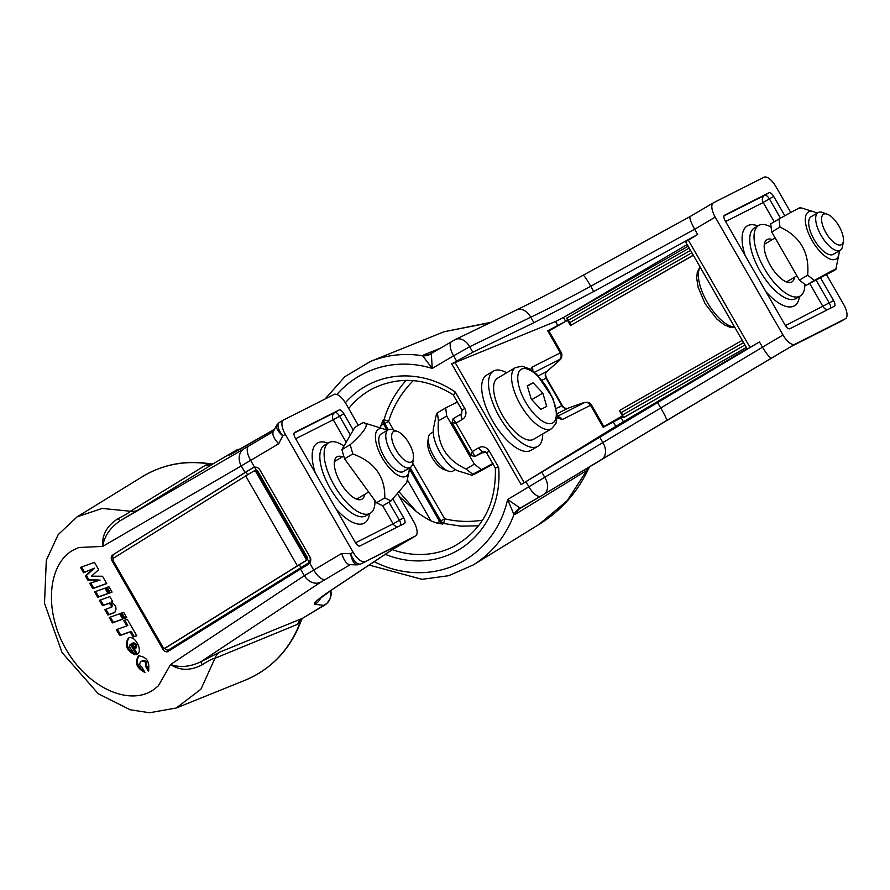 <?xml version="1.0" encoding="UTF-8"?>
<svg xmlns="http://www.w3.org/2000/svg" width="890" height="890" viewBox="0 0 890 890"><rect width="100%" height="100%" fill="white"/><g stroke="black" fill="none" stroke-linecap="round" stroke-linejoin="round"><path stroke-width="1.33" d="M603.854 426.532L622.444 415.897L623.712 417.61L621.398 412.493L743.573 342.628M622.444 415.897L619.451 410.691L621.398 412.493M603.954 426.699L622.544 416.075M693.343 255.285L570.479 325.54L567.497 320.333L548.908 330.969M690.529 250.379L568.343 320.244L566.797 318.064L567.486 320.322M693.277 255.163L570.479 325.54M570.868 325.161L569.711 322.614L691.886 252.738M568.343 320.244L569.711 322.614M253.728 471.11L255.397 470.966A2.726 2.481 63.2 0 1 257.088 472.29L306.049 557.44A2.726 2.481 -116.8 0 1 306.36 559.587L305.292 561.056L307.373 559.076A2.726 2.481 -116.8 0 0 307.061 556.94L258.1 471.778A2.726 2.481 63.2 0 0 256.409 470.454L253.739 471.11M310.299 562.191L307.94 563.392L309.208 562.258A5.462 4.962 -116.8 0 0 309.475 556.15L259.98 470.042M256.409 470.454L254.585 467.261A5.462 4.962 63.2 0 1 259.958 470.042M254.585 467.261L252.994 467.829A24.564 0.601 150.1 0 0 246.007 472.045L247.587 474.793M212.888 623.545A2.726 2.225 -121.9 0 1 212.421 623.067L310.254 562.28M164.361 648.12A5.462 3.171 -118.9 0 0 168.711 649.834A5.462 3.171 -118.9 0 0 168.8 649.778L300.954 567.609L299.329 564.772L167.164 646.941A2.726 1.591 -118.9 0 1 167.12 646.963A2.726 1.591 -118.9 0 0 167.12 646.963L165.173 648.042A2.726 1.591 -118.9 0 0 165.217 648.02L167.164 646.941M113.063 558.787A5.462 3.171 61.1 0 1 113.842 554.225L246.007 472.045M168.8 649.778L212.421 623.067M307.94 563.392A24.564 0.601 150.1 0 0 300.954 567.609M306.305 560.544A24.564 0.601 150.1 0 0 299.329 564.772M305.292 561.056A27.29 0.667 150.1 0 0 297.382 565.84L165.217 648.02M253.606 471.177A27.29 0.667 150.1 0 0 245.696 475.961L113.531 558.13A2.726 1.591 61.1 0 0 113.542 561.334L162.514 646.485A2.726 1.591 -118.9 0 0 165.173 648.042M387.05 430.482A27.29 11.303 59.5 0 0 385.693 429.748A27.29 11.303 59.5 0 0 383.724 428.958A27.29 11.303 59.5 0 0 382.578 458.472A27.29 11.303 59.5 0 0 408.966 471.745A27.29 11.303 59.5 0 0 409.244 468.096M408.966 471.745L406.741 482.469L391.01 500.914L384.769 497.888C385.281 476.651 374.623 461.999 352.818 453.933L350.171 444.744C365.634 430.76 369.94 423.373 363.087 422.572L383.724 428.958M363.087 422.572L354.81 427.445L341.894 449.617L344.541 458.817L376.492 502.761L382.733 505.798L391.01 500.914M376.492 502.761L384.769 497.888M404.872 470.02A21.838 9.034 -120.5 0 1 403.404 471.533A21.838 9.034 -120.5 0 1 384.524 457.327A21.838 9.034 -120.5 0 1 381.209 433.931L388.207 429.803A21.838 9.034 59.5 0 0 391.366 452.943A21.838 9.034 59.5 0 0 410.179 467.528A21.838 9.034 59.5 0 0 410.39 467.417A21.838 9.034 59.5 0 0 412.715 463.267L413.427 458.517A17.644 7.309 -120.5 0 1 398.42 453.644A17.644 7.309 -120.5 0 1 393.781 431.383A17.644 7.309 -120.5 0 1 397.452 431.45A17.644 7.309 -120.5 0 1 408.877 442.964A17.644 7.309 -120.5 0 1 413.427 458.517M344.541 458.817L352.818 453.933M341.894 449.617L350.171 444.744M816.964 213.266A27.29 11.303 59.5 0 0 813.638 211.742A27.29 11.303 59.5 0 0 812.492 241.257A27.29 11.303 59.5 0 0 838.881 254.518A27.29 11.303 59.5 0 0 839.159 250.869M778.995 218.962L770.729 223.846L771.708 231.979L799.387 280.094L806.084 285.345L834.909 270.07C839.226 266.956 832.373 270.415 814.361 280.461L807.653 275.21C809.6 252.582 800.377 236.551 779.985 227.095L778.995 218.962C797.006 208.916 803.859 205.457 799.554 208.571M834.909 270.07L835.832 269.203L838.881 254.518M806.084 285.345L814.361 280.461M799.387 280.094L807.653 275.21M840.305 250.19L833.318 254.317A21.838 9.034 -120.5 0 1 833.096 254.44A21.838 9.034 -120.5 0 1 814.283 239.855A21.838 9.034 -120.5 0 1 811.124 216.704L818.11 212.588A21.838 9.034 59.5 0 0 821.27 235.728A21.838 9.034 59.5 0 0 840.093 250.312A21.838 9.034 59.5 0 0 840.305 250.19A21.838 9.034 59.5 0 0 842.63 246.052L843.342 241.301A17.644 7.309 -120.5 0 1 828.334 236.429A17.644 7.309 -120.5 0 1 823.695 214.156A17.644 7.309 -120.5 0 1 827.366 214.223A17.644 7.309 -120.5 0 1 838.781 225.737A17.644 7.309 -120.5 0 1 843.342 241.301M771.708 231.979L779.985 227.095M433.363 434.231A27.29 11.303 -120.5 0 1 433.474 428.335L436.512 413.65L437.435 412.782L438.425 420.914C436.478 443.543 445.712 459.585 466.093 469.03L472.801 474.281L471.911 475.204L458.706 471.11A27.29 11.303 -120.5 0 1 433.363 434.231M492.704 463.523L472.801 474.281C468.485 477.407 475.338 473.947 493.349 463.901M481.067 469.397L474.37 464.157L466.093 469.03M474.37 464.157L446.691 416.031L438.425 420.914M485.517 451.675A21.838 9.034 -120.5 0 1 484.761 452.265A21.838 9.034 -120.5 0 1 484.549 452.376A21.838 9.034 -120.5 0 1 482.28 452.81M446.691 416.031L445.712 407.898L437.435 412.782M445.712 407.898L457.349 402.013M364.622 494.417A24.564 10.168 -120.5 0 1 361.996 499.134A24.564 10.168 -120.5 0 1 340.759 483.148A24.564 10.168 -120.5 0 1 337.032 456.826A24.564 10.168 -120.5 0 1 337.266 456.692A24.564 10.168 -120.5 0 1 342.428 456.815M343.941 446.101A40.94 16.943 59.5 0 0 328.71 442.719A40.94 16.943 59.5 0 0 334.64 486.118A40.94 16.943 59.5 0 0 369.917 513.463A40.94 16.943 59.5 0 0 370.318 513.241A40.94 16.943 59.5 0 0 374.901 500.569M276.623 425.242L276.59 425.298C275.755 427.856 277.814 431.383 282.753 435.878L285.323 434.365A13.65 5.652 -120.5 0 1 283.432 420.058A13.65 5.652 -120.5 0 1 283.565 419.98L333.939 394.526A13.65 5.652 -120.5 0 1 333.939 394.526A13.65 5.652 -120.5 0 1 345.932 403.726L358.358 425.353M113.842 554.225L245.05 472.534A27.29 0.667 -29.9 0 1 252.96 467.762L254.562 467.194A5.462 4.962 63.2 0 1 259.947 469.976L309.998 557.018A5.462 4.962 63.2 0 1 309.731 563.136L308.463 564.26A27.29 0.667 150.1 0 0 300.542 569.044L167.843 651.558A5.462 3.171 -118.9 0 1 167.765 651.602A5.462 3.171 -118.9 0 1 162.425 648.499L112.374 561.457L113.33 560.923M285.323 434.365L353.096 552.223L350.526 553.747C352.028 560.589 354.22 564.305 357.09 564.894L357.168 564.905M283.432 420.058L279.149 422.583C276.779 424.886 277.98 429.314 282.753 435.878L278.659 443.81C274.031 438.714 272.184 434.798 273.108 432.051L276.59 425.298L279.149 422.583L283.309 420.136M397.952 494.195L413.705 521.607A13.65 5.652 -120.5 0 1 415.597 535.913A13.65 5.652 -120.5 0 1 415.274 536.069L410.056 539.073M410.635 538.795L360.394 564.171A5.462 4.962 -116.8 0 0 360.65 564.038L410.991 538.606L392.612 549.464M360.394 564.171L357.09 564.894L349.592 564.638C346.533 564.038 343.896 560.299 341.693 553.435L304.347 575.652A13.65 11.092 56.4 0 0 320.689 582.194L350.193 564.661M415.274 536.069L360.65 564.038C357.291 564.805 353.909 561.379 350.526 553.747L341.693 553.435M364.945 561.501A13.65 5.652 -120.5 0 1 353.096 552.223M392.935 499.09L403.682 517.769A5.462 2.258 -120.5 0 1 404.438 523.498A5.462 2.258 -120.5 0 1 404.383 523.52L359.927 545.982A5.462 2.258 -120.5 0 1 355.232 542.333L295.302 438.136A5.462 2.258 -120.5 0 1 294.59 432.473A5.462 2.258 -120.5 0 1 294.646 432.44L339.09 409.99A5.462 2.258 -120.5 0 1 343.829 413.694L353.263 430.093M202.241 664.774A13.65 0.667 61.1 0 1 200.995 661.682C190.115 666.922 179.969 667.856 170.557 664.507C179.947 670.793 190.516 670.882 202.241 664.774C208.115 660.892 212.354 658.722 214.968 658.277A13.65 12.327 67.8 0 1 220.064 652.003L200.995 661.682L320.689 582.194M77.152 516.834L142.2 476.773C163.348 464.057 186.411 459.807 211.386 464.002L208.727 463.89L205.857 465.014L130.418 511.249L102.161 508.424L77.152 516.834L58.184 534.623L46.313 560.255L44.5 603.253L62.089 652.615L98.267 693.744L130.14 709.764L149.509 712.756L176.253 708.017L200.929 689.205L214.968 658.277L297.482 624.346A13.65 12.338 67.8 0 1 302.5 618.316L220.064 652.003M297.482 624.346L300.019 622.644A13.65 10.246 47.2 0 1 302.377 618.45M302.422 618.417A13.65 10.246 47.2 0 1 302.422 618.405L304.124 617.215M300.019 622.644L301.421 619.996C290.952 648.665 272.151 668.757 245.017 680.272A114.332 104.041 63.2 0 0 300.019 622.644M118.17 518.57C106.989 525.623 101.816 534.912 102.662 546.427C104.297 536.269 110.082 527.748 120.016 520.85L138.328 509.848A13.65 12.36 58.4 0 1 130.418 511.249C128.549 513.018 124.466 515.455 118.17 518.57A13.65 0.679 -120.7 0 0 120.016 520.85L244.005 448.827A13.65 11.103 59.8 0 0 242.481 449.973A13.65 11.103 59.8 0 0 241.246 465.926L278.659 443.81M138.328 509.848L213.567 463.557A13.65 12.36 58.4 0 1 205.857 465.014M211.386 464.002L213.567 463.557L233.925 451.541A13.65 5.652 59.5 0 0 233.892 451.564L213.611 463.534M212.632 464.013A13.65 10.135 76 0 1 208.727 463.89A114.332 104.041 63.2 0 0 142.2 476.773M391.856 549.886L332.293 589.447C318.153 598.881 312.357 603.843 314.893 604.332L324.183 605.389A13.65 13.584 -83.5 0 0 330.813 590.515M235.26 450.763L240.6 448.949A13.65 13.606 -126 0 0 235.26 450.763L229.142 455.213L274.554 429.247L248.9 444.143A13.65 11.103 59.8 0 0 248.788 444.21M135.224 648.387C136.493 645.506 135.514 643.815 132.31 643.325L135.224 648.387L136.215 647.875C137.483 644.994 136.515 643.314 133.311 642.825L132.31 643.325M81.546 567.008L84.561 572.259L94.451 568.12L86.397 575.441L88.766 579.579L100.092 580.102L87.776 580.08L85.396 575.952L93.461 568.621L83.56 572.76L80.478 567.386L94.496 562.369L98.701 569.689L91.47 576.153L102.506 576.242L106.733 583.606L92.716 588.624L89.656 583.295L100.092 580.102M90.747 582.961L93.717 588.123L106.666 583.484M107.178 587.311L110.238 592.64L111.995 591.972M121.874 612.932L124.945 618.261L126.692 617.593M95.653 591.483L98.701 596.79L107.979 593.441M110.36 617.093L113.408 622.399L122.687 619.062M117.38 629.274L120.728 635.093L131.219 631.422L134.145 636.506L136.715 635.671M124.778 620.208L127.793 625.448L126.792 625.948L123.699 620.575L127.303 619.329L136.804 635.827L133.144 637.006L130.218 631.922L131.219 631.422M136.359 654.662L137.36 654.15L131.375 643.759L129.862 644.983L129.629 647.141L134.891 654.84C126.458 650.546 124.288 644.972 128.371 638.141C134.835 634.392 143.746 651.491 136.882 654.439L136.359 654.662L130.374 644.26M128.894 637.93C125.446 643.882 127.303 649.255 134.446 654.072M141.376 661.337C139.029 663.406 139.207 665.308 141.899 667.044L145.059 672.529C136.637 668.234 134.457 662.672 138.54 655.83C146.872 656.787 150.121 661.882 148.296 671.116L145.393 666.065C146.561 662.471 145.215 660.903 141.376 661.337L142.367 660.825C146.216 660.391 147.551 661.971 146.383 665.564L148.953 670.025M139.062 655.607C135.614 661.559 137.472 666.944 144.614 671.75M100.514 599.938L103.518 605.167L109.681 602.997L111.105 603.264L112.552 605.678L111.072 607.358M105.877 609.272L108.903 614.534L114.877 612.353M111.317 602.052C116.223 605.378 117.258 608.916 114.41 612.654L107.901 615.046L104.809 609.661L111.261 607.214L111.105 604.844L108.992 603.42L102.517 605.667L99.435 600.316L109.837 596.645L112.663 601.551L111.317 602.052L112.596 601.44M173.35 647.275A5.462 3.171 -118.9 0 0 174.307 647.531M92.716 588.624L93.717 588.123M83.56 572.76L84.561 572.259M93.461 568.621L94.451 568.12M85.396 575.952L86.397 575.441M87.776 580.08L88.766 579.579M106.088 587.667L108.98 586.744L112.051 592.073L109.236 593.14L106.088 587.667M109.236 593.14L110.238 592.64M123.944 618.761L120.784 613.277L123.688 612.353L126.758 617.693L124.945 618.261M104.953 588.179L108.057 593.563L97.711 597.29L94.585 591.861L104.953 588.179M97.711 597.29L98.701 596.79M119.661 613.8L122.753 619.173L112.418 622.911L109.292 617.471L119.661 613.8M112.418 622.911L113.408 622.399M133.144 637.006L134.145 636.506M130.218 631.922L119.727 635.594L116.312 629.653L126.792 625.948M119.727 635.594L120.728 635.093M145.393 666.065L146.383 665.564M107.901 615.046L108.903 614.534M102.517 605.667L103.518 605.167M108.68 603.509L109.681 602.997M112.351 555.048A5.462 3.171 -118.9 0 0 112.374 561.457M794.525 277.202A24.564 10.168 -120.5 0 1 791.9 281.919A24.564 10.168 -120.5 0 1 791.666 282.052A24.564 10.168 -120.5 0 1 770.495 265.643A24.564 10.168 -120.5 0 1 766.935 239.61A24.564 10.168 -120.5 0 1 772.342 239.588M771.129 227.15A40.94 16.943 59.5 0 0 759.025 225.281A40.94 16.943 59.5 0 0 758.614 225.504A40.94 16.943 59.5 0 0 764.822 269.37A40.94 16.943 59.5 0 0 800.221 296.025A40.94 16.943 59.5 0 0 804.838 284.366M826.677 274.932L843.62 304.38A13.65 5.652 -120.5 0 1 845.5 318.687A13.65 5.652 -120.5 0 1 845.366 318.765L795.026 344.196A13.65 5.652 -120.5 0 1 794.993 344.219A13.65 5.652 -120.5 0 1 783.011 335.018L715.226 217.138A13.65 5.652 -120.5 0 1 713.346 202.831A13.65 5.652 -120.5 0 1 713.658 202.675L763.987 177.244A13.65 5.652 -120.5 0 1 775.846 186.522L790.776 212.476M841.339 321.134L790.754 346.722L771.597 358.025C769.917 358.003 766.88 354.398 762.485 347.2L759.448 341.927L657.588 402.569L599.771 437.201L602.931 442.697A13.65 9.745 58.9 0 1 601.662 459.44A13.65 9.745 58.9 0 1 601.573 459.485L771.574 358.036M790.743 346.722L794.959 344.241M845.366 318.765L841.072 321.29A5.462 4.962 63.2 0 1 840.816 321.435L845.5 318.687M690.228 216.493L690.095 216.548C689.283 217.905 690.796 222.133 694.634 229.208L697.671 234.482L685.611 241.824M820.625 277.992L833.63 300.609A5.462 2.258 -120.5 0 1 834.342 306.271A5.462 2.258 -120.5 0 1 834.286 306.305L789.842 328.755A5.462 2.258 -120.5 0 1 785.102 325.05L725.25 220.976A5.462 2.258 -120.5 0 1 724.505 215.258A5.462 2.258 -120.5 0 1 724.549 215.224L769.005 192.763A5.462 2.258 -120.5 0 1 773.71 196.412L784.824 215.736M440.183 348.301L423.974 354.81A13.65 12.46 -111.8 0 0 430.093 354.131A13.65 12.46 -111.8 0 0 431.294 353.564M423.974 354.81L422.661 355.789A13.65 13.372 -165.1 0 0 431.361 353.664L431.639 353.363M490.957 322.325L443.943 331.781L370.362 361.485A114.332 104.041 -116.8 0 1 422.661 355.789L432.228 368.404L431.361 353.664M762.485 347.2L507.611 499.501L513.953 514.553L515.599 514.142L586.91 470.343L567.086 500.836L538.806 524.555L473.18 564.983A114.332 104.041 -116.8 0 0 513.953 514.553A13.65 13.261 -66.4 0 1 520.149 508.068L507.611 499.501A106.155 96.598 -116.8 0 1 374.223 561.679M443.943 331.781L490.19 322.692M588.379 467.461A13.65 12.493 -121.7 0 0 586.91 470.343L588.435 468.963C577.399 492.404 560.856 510.938 538.795 524.566M520.561 508.134A13.65 12.482 -121.7 0 0 520.428 508.212A13.65 12.482 -121.7 0 0 515.599 514.142M540.898 496.13L520.149 508.068M515.822 310.354A13.65 9.723 64.2 0 1 516.5 309.976A13.65 9.723 64.2 0 1 530.763 317.207C547.684 309.119 567.664 298.806 590.693 286.257L694.634 229.208M454.712 339.88A13.65 9.723 64.2 0 1 455.391 339.502L455.391 339.502A13.65 9.723 64.2 0 1 469.653 346.733L530.763 317.207L533.922 322.703L472.812 352.229L451.72 363.899L521.106 484.549L599.771 437.201M452.009 341.348A13.65 5.652 59.5 0 0 451.686 341.504A13.65 5.652 59.5 0 0 453.577 355.811L469.653 346.733L472.812 352.229M541.821 472.234L544.98 477.719A13.65 9.745 58.9 0 1 543.712 494.462L543.712 494.462A13.65 9.745 58.9 0 1 543.623 494.506L540.975 496.086A13.65 5.652 59.5 0 1 540.942 496.108L666.621 420.514A13.65 1.324 59.2 0 1 666.61 420.525A13.65 1.324 59.2 0 0 660.614 407.843L657.588 402.569M685.623 241.846L747.266 349.047L759.448 341.927M410.079 467.595L440.75 520.939L444.644 518.792L443.709 523.476L460.853 526.157L478.575 525.823M406.151 380.353C395.661 392.156 388.285 405.273 384.024 419.668L388.63 421.382L384.736 423.529L388.307 429.748M380.208 427.868L382.9 420.236L384.024 419.668A5.462 4.962 -116.8 0 0 384.736 423.529L383.612 424.096A5.462 4.962 63.2 0 1 382.9 420.236M399.655 492.437L416.364 511.55A88.7 80.712 -116.8 0 0 430.916 520.85L436.768 523.075L439.627 521.507L409.255 468.674M399.243 496.442L416.364 511.55M442.586 524.043L443.709 523.476A5.462 4.962 -116.8 0 1 440.75 520.939L439.627 521.507A5.462 4.962 63.2 0 0 442.586 524.043L436.768 523.075M474.771 456.603A2.726 2.481 -116.8 0 0 474.915 456.514L472.323 451.541L470.843 455.402L452.053 422.705L456.003 423.162L453.11 418.701L461.61 413.683M558.063 361.596A5.462 2.203 -131.5 0 1 557.908 361.785L557.908 361.785A5.462 2.203 -131.5 0 1 557.707 361.918L546.894 371.475A5.462 4.962 -116.8 0 0 546.037 378.228L561.79 405.64A5.462 4.962 -116.8 0 0 568.009 408.21L581.559 403.393A5.462 2.247 -109.6 0 1 581.671 403.348L581.671 403.348A5.462 2.247 -109.6 0 1 581.782 403.315M547.239 371.175A5.462 2.203 -131.5 0 1 547.083 371.353L557.908 361.785C561.568 359.026 562.702 355.944 561.29 352.518L560.344 352.829A5.462 4.962 63.2 0 1 559.487 359.571L557.707 361.918M557.218 417.766L562.235 419.591L591.383 404.828C589.903 402.058 586.666 401.557 581.671 403.348L568.12 408.165A5.462 2.247 -109.6 0 1 568.232 408.132M747.088 348.724L623.401 421.704L621.187 417.855L623.601 416.476M687.169 244.528L563.47 317.507L555.527 321.512L451.72 363.899M688.137 246.219L563.47 317.507L565.684 321.357L547.684 330.813L548.585 330.424L561.29 352.518M385.314 554.314A94.162 85.685 -116.8 0 0 498.667 467.473L495.73 467.795M415.597 535.913L392.345 549.631A88.7 80.712 -116.8 0 0 453.544 546.56C482.425 530.351 496.353 504.196 495.341 468.084L486.53 452.765L489.244 451.063A8.188 7.454 -116.8 0 0 478.742 447.759L472.323 451.541L456.003 423.162L462.422 419.368A8.188 7.454 -116.8 0 0 464.758 408.488L455.324 392.089A94.162 85.685 -116.8 0 0 345.353 402.77M348.702 408.566A88.7 80.712 -116.8 0 1 373.533 388.218C399.988 375.903 426.555 378.117 453.255 394.882L462.043 410.19L464.758 408.488M453.744 394.771L455.324 392.089M454.924 362.208L524.21 482.692L521.106 484.549M568.165 319.933L565.684 321.357M621.187 417.855L603.175 427.322L590.515 405.295A5.462 4.962 63.2 0 0 584.296 402.725L557.262 416.387M524.21 482.692L623.401 421.704M697.671 234.482L593.73 291.531L533.922 322.703M773.71 196.412L763.153 202.464L774.222 221.777M833.63 300.609L785.436 325.607M506.655 372.799A43.666 18.078 59.5 0 0 493.416 371.097L486.563 375.135A43.666 18.078 59.5 0 0 492.893 421.426A43.666 18.078 59.5 0 0 530.518 450.596A43.666 18.078 59.5 0 0 530.952 450.362L537.794 446.324A43.666 18.078 59.5 0 0 542.711 433.92M493.416 371.097A43.666 18.078 59.5 0 0 499.735 417.388A43.666 18.078 59.5 0 0 537.371 446.558A43.666 18.078 59.5 0 0 537.794 446.324M455.38 469.597L452.943 471.032A21.838 9.034 -120.5 0 1 452.732 471.144A21.838 9.034 -120.5 0 1 448.193 471.066A21.838 9.034 -120.5 0 1 434.064 456.815A21.838 9.034 -120.5 0 1 428.435 437.569A21.838 9.034 -120.5 0 1 430.76 433.419A21.838 9.034 -120.5 0 1 430.971 433.308M551.611 428.668L533.633 439.271A35.478 14.685 -120.5 0 1 502.95 416.175A35.478 14.685 -120.5 0 1 497.577 378.15L515.544 367.548A35.478 14.685 59.5 0 0 520.45 404.739A35.478 14.685 59.5 0 0 551.611 428.668L555.927 423.618L557.251 415.396L552.946 398.253L536.859 374.456L529.861 369.005L522.107 366.213L515.544 367.548A35.478 14.685 59.5 0 1 515.9 367.359M428.435 437.569L427.723 442.308A17.644 7.309 59.5 0 0 432.273 457.872A17.644 7.309 59.5 0 0 443.698 469.386L448.193 471.066M546.716 406.441L540.886 409.389L531.174 399.032L527.28 385.737L533.121 382.789L542.833 393.135L546.716 406.441M531.764 399.666L542.833 393.135M527.414 386.16L533.121 382.789M397.452 431.45L392.957 429.77A21.838 9.034 59.5 0 0 388.418 429.681A21.838 9.034 59.5 0 0 388.207 429.803M827.366 214.223L822.872 212.554A21.838 9.034 59.5 0 0 818.333 212.465A21.838 9.034 59.5 0 0 818.11 212.588M623.723 417.599L746.365 347.467L623.712 417.61M746.332 347.411L623.912 417.41M566.808 318.064L689.205 248.065L566.797 318.064M744.93 344.986L622.755 414.862M742.249 340.314L619.852 410.312L742.249 340.314M307.373 559.076L309.208 562.258M306.049 557.44L307.061 556.94M257.088 472.29L258.1 471.778M306.36 559.587L255.397 470.966M297.382 565.84L245.696 475.961M253.861 471.055L254.618 470.665M370.318 513.241L366.035 515.766A40.94 16.943 -120.5 0 1 365.634 515.989A40.94 16.943 -120.5 0 1 330.357 488.643A40.94 16.943 -120.5 0 1 324.427 445.245L328.71 442.719M327.932 443.176A46.402 19.213 59.5 0 0 315.26 472.824M335.919 508.769A46.402 19.213 59.5 0 0 369.539 513.697M254.562 467.194L250.624 460.353A13.65 5.652 59.5 0 1 247.453 447.87A13.65 5.652 59.5 0 1 248.699 446.068L244.005 448.827M325.328 579.334A13.65 5.652 59.5 0 1 313.658 569.967L309.731 563.136M273.386 431.505L248.699 446.068M324.183 605.389L302.5 618.316M245.05 472.534L241.246 465.926L102.662 546.427L78.943 547.495L74.549 549.386C47.582 562.714 43.521 610.64 66.06 649.333C88.177 688.293 130.697 707.261 154.749 688.86L158.431 685.734L170.557 664.507L304.347 575.652L300.542 569.044M332.293 589.447A13.65 11.092 56.4 0 0 333.227 588.902L392.479 549.553M314.893 604.332A13.65 13.584 -83.5 0 0 320.801 597.702M322.859 606.301A13.65 5.652 59.5 0 0 323.181 606.146L323.181 606.146A13.65 5.652 59.5 0 0 323.515 605.901M249.022 444.077A13.65 11.103 59.8 0 0 248.9 444.143L230.555 454.634M231.511 454.1A13.65 13.606 -126 0 0 229.142 455.213M382.722 505.787L393.102 523.843L355.533 542.822M295.669 438.759L333.249 419.769L346.188 442.252M208.293 625.625L208.627 626.204M188.502 638.709L188.179 638.141M184.464 640.444L184.797 641.011M307.762 563.782L308.151 564.449M306.349 565.517L305.982 564.894M163.682 647.809L162.425 648.499M398.164 526.658A5.462 4.962 63.2 0 1 393.102 523.843L399.399 520.294L388.952 502.127M400.622 525.423A5.462 2.258 59.5 0 0 399.399 520.294L403.682 517.769M350.382 435.043L339.557 416.22L333.249 419.769A5.462 4.962 63.2 0 1 334.818 412.515L294.123 433.074M343.829 413.694L339.557 416.22A5.462 2.258 59.5 0 0 334.818 412.515L339.09 409.99M800.221 296.025L795.949 298.55A40.94 16.943 -120.5 0 1 759.993 270.938A40.94 16.943 -120.5 0 1 754.342 228.029L758.614 225.504M765.834 291.553A46.402 19.213 59.5 0 0 799.454 296.481M757.846 225.96A46.402 19.213 59.5 0 0 745.164 255.597M783.011 335.018L762.452 347.145M543.79 494.406L601.573 459.485M790.62 346.8L840.816 321.435A5.462 4.962 63.2 0 1 840.549 321.557M694.667 229.264L715.226 217.138M456.57 361.029L453.577 355.811L432.228 368.404A106.155 96.598 -116.8 0 0 336.854 394.493M525.957 481.69L528.96 486.908A13.65 5.652 59.5 0 0 540.942 496.108L520.428 508.212M583.106 275.288A13.65 1.313 61.2 0 1 583.161 275.233L583.161 275.233A13.65 1.313 61.2 0 1 590.693 286.257L593.73 291.531M498.667 467.473L489.244 451.063M750.048 347.467L688.27 240.033M482.547 520.194C469.486 522.196 456.859 521.729 444.644 518.792L412.715 463.278M393.58 430.003L388.63 421.382C393.258 406.207 401.468 392.612 413.283 380.608M387.228 430.382L383.612 424.096L380.753 425.665M407.297 479.777L430.916 520.85M486.53 452.765L483.604 451.397A2.726 2.481 63.2 0 0 483.481 451.464L474.915 456.514L485.028 451.408L474.793 456.592L470.843 455.402M557.14 413.694L568.009 408.21A5.462 2.247 -109.6 0 1 568.12 408.165C566.496 409.155 564.538 408.254 562.246 405.44L559.532 407.142M581.559 403.393L584.296 402.725M538.261 375.836L546.894 371.475A5.462 2.203 -131.5 0 0 547.083 371.353C545.37 372.309 545.17 374.534 546.482 378.028L562.246 405.44L556.295 408.41M542.121 380.197L546.482 378.028M534.401 372.254L559.487 359.571M478.742 447.759A5.462 2.258 -120.5 0 0 483.481 451.464L483.715 451.352M547.684 330.813L560.344 352.829L532.064 367.125A5.462 4.962 63.2 0 1 532.776 370.974M532.064 367.125L530.763 369.572M557.251 416.887L557.251 416.754A5.462 4.962 63.2 0 1 562.235 419.591M461.721 413.616A5.462 2.258 59.5 0 0 461.665 413.65A5.462 2.258 59.5 0 0 462.422 419.368M809.722 283.51L823.016 306.616M725.573 221.532L763.164 202.542M555.527 321.512L557.908 325.64M613.399 422.149L615.78 426.288M763.153 202.464L763.131 202.486A5.462 4.962 63.2 0 1 764.721 195.288L724.026 215.847M780.474 218.139L769.427 198.937A5.462 2.258 59.5 0 0 764.721 195.288L769.005 192.763M830.537 308.196A5.462 2.258 59.5 0 0 829.347 303.134L816.186 280.239M828.078 309.442A5.462 4.962 63.2 0 1 823.05 306.683L823.072 306.672M525.489 401.902A31.117 12.883 -120.5 0 1 529.327 369.828A31.117 12.883 -120.5 0 1 556.194 416.531A31.117 12.883 -120.5 0 1 525.489 401.902M734.628 327.064A35.478 14.685 -120.5 0 1 707.227 302.244A35.478 14.685 -120.5 0 1 700.174 267.145M174.551 646.607L168.711 649.834M253.962 467.328L253.238 467.684M813.638 211.742L800.444 207.648M302.422 618.405L301.421 619.996M176.276 708.006L245.017 680.272M318.676 599.526L333.227 588.902M302.878 618.116L326.93 603.442L330.401 598.147L330.88 590.471M305.915 565.784L305.548 565.161M112.007 606.902L111.005 607.403M666.621 420.514L794.993 344.219M713.346 202.831L690.095 216.548L583.161 275.233C557.418 289.339 535.202 300.92 516.5 309.976L455.391 339.502L430.093 354.131M370.362 361.485L344.931 376.659L325.061 399.02M369.128 565.061L422.027 579.346L448.705 575.697L473.18 564.983M589.814 466.594L588.435 468.963M452.053 422.705L453.11 418.701L461.665 413.65L462.043 410.19M604.054 426.877L591.383 404.828M433.196 431.984L430.76 433.419M485.628 451.753L484.761 452.265M356.601 499.157L368.683 492.025M403.404 471.533L410.39 467.417M334.406 461.543L343.74 456.036M786.504 281.93L796.906 275.8M764.31 244.327L775.145 237.941M700.041 266.922L697.293 272.24L696.692 278.314L698.16 287.392L705.058 303.601L716.817 319.009L724.048 324.683L729.655 327.108L734.84 327.431"/></g></svg>
